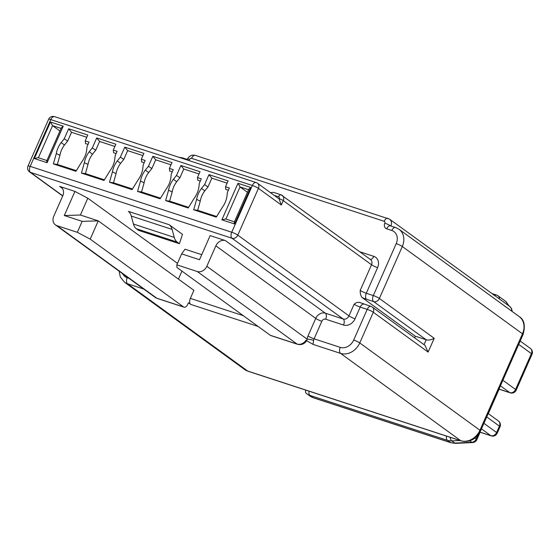 <?xml version="1.0" encoding="UTF-8"?>
<svg xmlns="http://www.w3.org/2000/svg" width="560" height="560" viewBox="0 0 560 560"><rect width="100%" height="100%" fill="white"/><g stroke="black" fill="none" stroke-linecap="round" stroke-linejoin="round"><path stroke-width="0.84" d="M86.576 150.864A21.798 17.836 126 0 1 81.753 161.861L75.943 171.29L53.375 163.912L56.301 153.538A21.798 17.836 126 0 1 61.173 142.562L64.239 138.775L68.649 128.779L87.78 135.037L85.204 140.882L89.033 142.135L87.094 146.517L86.569 150.864M117.096 151.305L115.157 155.687L114.639 160.041A21.798 17.836 126 0 1 109.816 171.031L104.006 180.467L81.438 173.089L84.364 162.715A21.798 17.836 126 0 1 89.236 151.732L92.302 147.945L96.712 137.956L115.843 144.207L113.267 150.052L117.096 151.305M145.159 160.475L143.22 164.864L142.702 169.211A21.798 17.836 126 0 1 137.879 180.201L132.069 189.637L109.501 182.259L112.427 171.885A21.798 17.836 126 0 1 117.299 160.909L120.365 157.122L124.775 147.126L143.906 153.384L141.33 159.229L145.159 160.475M173.222 169.652L171.29 174.034L170.765 178.388A21.798 17.836 126 0 1 165.949 189.378L160.139 198.807L137.564 191.429L140.49 181.055A21.798 17.836 126 0 1 145.362 170.079L148.428 166.292L152.838 156.303L171.969 162.554L169.393 168.399L173.222 169.652M201.285 178.822L199.353 183.204L198.828 187.558A21.798 17.836 126 0 1 194.012 198.548L188.202 207.984L165.627 200.606L168.553 190.232A21.798 17.836 126 0 1 173.432 179.256L176.491 175.462L180.901 165.473L200.032 171.724L197.456 177.569L201.285 178.822M229.348 187.999L227.416 192.381L226.891 196.728A21.798 17.836 126 0 1 222.075 207.725L216.265 217.154L193.69 209.776L196.616 199.402A21.798 17.836 126 0 1 201.495 188.426L204.554 184.639L208.964 174.643L228.095 180.901L225.519 186.746L229.348 187.999M54.558 116.641A4.844 2.695 -71.9 0 0 50.799 119.602L30.177 166.362L231.728 232.239L252.35 185.486L50.799 119.602A4.844 0.714 -156.2 0 0 48.622 119.287L28 166.047A4.844 4.844 0 0 0 29.582 171.92A4.844 3.962 -54 0 0 30.499 172.382L232.043 238.259A4.844 3.962 -54 0 0 237.804 235.13L258.426 188.37A4.844 3.962 -54 0 0 257.446 183.204A4.844 4.844 0 0 0 256.109 182.518L54.558 116.641A4.844 4.844 0 0 0 48.622 119.287M62.769 195.825L30.499 172.382A4.844 2.695 108.1 0 1 30.177 166.362A4.844 0.714 -156.2 0 0 28 166.047M305.949 340.277A8.071 6.608 126 0 1 297.122 344.078A4.844 2.695 -71.9 0 0 297.549 344.295C301.203 345.177 304.199 344.071 306.53 340.984L305.949 340.277L313.047 344.393L313.579 340.375A4.844 2.695 -71.9 0 1 314.09 338.821L321.825 321.286A3.227 2.639 126 0 1 325.668 319.2L343.525 325.038A9.688 7.924 -54 0 0 355.047 318.773A4.844 0.714 23.8 0 1 348.964 315.882L237.804 235.13A4.844 0.714 23.8 0 0 231.728 232.239A4.844 2.695 108.1 0 0 232.043 238.259L343.203 319.018A4.844 3.962 -54 0 0 348.964 315.882L354.123 304.192C356.335 302.4 358.281 301.889 359.954 302.645M256.109 182.518A4.844 2.695 -71.9 0 0 252.35 185.486A4.844 0.714 23.8 0 1 258.426 188.37L281.337 205.009L279.104 198.954A4.844 3.962 126 0 0 278.852 198.751L257.446 183.204M201.733 254.681L185.003 249.214L181.65 253.876L199.514 259.714L210.147 235.606L225.456 240.611A8.071 6.608 126 0 0 215.852 245.833L206.829 266.287L306.978 339.045A9.688 5.383 -71.9 0 1 308.014 335.937L315.742 318.402A8.071 6.608 126 0 1 325.346 313.18L343.203 319.018A4.844 2.695 108.1 0 1 343.525 325.038M177.471 263.354L87.815 198.219L74.928 191.408L59.626 186.403A8.071 6.608 126 0 1 61.145 187.18A8.071 6.608 126 0 1 62.776 195.797L53.753 216.251A8.071 6.608 -54 0 0 55.391 224.868A8.071 6.608 -54 0 0 56.91 225.645L77.322 232.316L82.152 221.354L64.295 215.516L74.928 191.408M169.197 224.721L182.476 234.367L179.403 243.712L177.163 242.081L136.339 228.739A16.142 8.974 -71.9 0 1 133.448 224.049L131.271 216.062A16.142 8.974 108.1 0 0 128.38 211.379L169.197 224.721A16.142 8.974 -71.9 0 1 172.088 229.404L174.272 237.391A16.142 8.974 108.1 0 0 177.163 242.081M424.046 344.673L426.202 339.78L415.359 336.238L362.18 297.605C360.808 296.149 360.15 293.748 360.213 290.388A4.844 0.714 -156.2 0 0 366.289 293.272L373.303 295.568A4.844 2.695 108.1 0 0 373.625 301.588L426.202 339.78C428.519 340.431 431.193 339.927 434.217 338.289L428.127 352.093L424.963 345.345L372.316 307.09A4.844 4.844 0 0 0 370.972 306.411L359.548 302.414M415.359 336.238L414.652 337.848M64.295 215.516L80.402 215.026L98.259 220.857L90.202 239.127L183.596 306.971A4.844 2.695 108.1 0 0 184.023 307.188A4.844 2.695 108.1 0 0 187.782 304.22L188.426 302.764L190.68 304.395A4.844 2.695 -71.9 0 1 190.358 298.375L193.9 290.339L98.259 220.857L82.152 221.354M178.43 279.097L181.951 271.11M297.549 344.295L270.76 335.545A4.844 2.695 -71.9 0 1 270.333 335.321L176.946 267.477L176.82 264.838L197.232 271.509A8.071 6.608 -54 0 0 206.829 266.287M306.852 340.928L306.978 339.045A4.844 0.651 12.9 0 1 313.579 340.375M181.65 253.876L176.82 264.838M428.127 352.093L373.296 312.263A4.844 3.962 -54 0 0 372.316 307.09M188.937 160.559A4.844 3.962 126 0 0 189.637 159.376A1.617 1.323 -54 0 1 191.555 158.333L384.174 221.291A1.617 1.323 -54 0 1 384.804 223.174A4.844 3.962 126 0 0 386.694 228.809L391.797 230.475A11.305 9.247 -54 0 1 396.214 243.621L373.303 295.568A4.844 0.714 23.8 0 1 379.386 298.452A4.844 3.962 126 0 1 373.625 301.588L366.611 299.292A9.688 1.421 -156.2 0 1 362.18 297.605M90.202 239.127L77.322 232.316M80.402 215.026L87.815 198.219M308.014 335.937A4.844 0.714 23.8 0 0 314.09 338.821L340.242 347.368A11.305 9.247 -54 0 0 353.682 340.06L367.213 309.372A4.844 2.695 -71.9 0 1 370.972 306.411M270.403 192.612L273.504 192.367M136.339 228.739L138.586 230.37L179.403 243.712M234.815 221.998C234.171 221.837 234.108 222.502 234.633 223.993L221.879 219.828L225.638 218.96L234.43 221.83M59.934 131.012L52.549 125.643L50.47 122.003L63.231 126.175L47.117 162.708L34.363 158.536L50.47 122.003M34.363 158.536L38.122 157.668L46.914 160.538M47.299 160.706C46.655 160.545 46.592 161.21 47.117 162.708M46.83 160.734L61.341 127.827L63.231 126.175M225.897 219.044L240.058 186.935L247.45 192.304M248.591 189.721L240.058 186.935L237.986 183.295L250.747 187.467L248.857 189.119L234.346 222.026M86.786 137.284L71.533 132.3L67.662 141.064L64.456 145.033A20.181 16.513 -54 0 0 59.941 155.26L57.351 164.444L76.342 170.653M88.039 144.382L85.533 143.563L85.204 140.882M114.856 146.454L99.596 141.47L95.725 150.234L92.519 154.203A20.181 16.513 -54 0 0 88.004 164.43L85.414 173.614L104.405 179.823M116.102 153.552L113.596 152.733L113.267 150.052M142.919 155.631L127.659 150.64L123.788 159.411L120.582 163.373A20.181 16.513 -54 0 0 116.074 173.607L113.477 182.791L132.468 188.993M144.165 162.722L141.666 161.91L141.33 159.229M170.982 164.801L155.722 159.817L151.858 168.581L148.645 172.55A20.181 16.513 -54 0 0 144.137 182.777L141.54 191.961L160.531 198.17M172.228 171.899L169.729 171.08L169.393 168.399M199.045 173.978L183.785 168.987L179.921 177.758L176.708 181.72A20.181 16.513 -54 0 0 172.2 191.947L169.61 201.131L188.594 207.34M200.291 181.069L197.792 180.25L197.456 177.569M227.108 183.148L211.848 178.164L207.984 186.928L204.771 190.897A20.181 16.513 -54 0 0 200.263 201.124L197.673 210.308L216.657 216.51M228.354 190.246L225.855 189.427L225.519 186.746M57.351 164.444L53.375 163.912M59.941 155.26L56.301 153.538M64.456 145.033L61.173 142.562M67.662 141.064L64.239 138.775M71.533 132.3L68.649 128.779M85.414 173.614L81.438 173.089M99.596 141.47L96.712 137.956M95.725 150.234L92.302 147.945M92.519 154.203L89.236 151.732M88.004 164.43L84.364 162.715M113.477 182.791L109.501 182.259M127.659 150.64L124.775 147.126M123.788 159.411L120.365 157.122M120.582 163.373L117.299 160.909M116.074 173.607L112.427 171.885M141.54 191.961L137.564 191.429M155.722 159.817L152.838 156.303M151.858 168.581L148.428 166.292M148.645 172.55L145.362 170.079M144.137 182.777L140.49 181.055M169.61 201.131L165.627 200.606M183.785 168.987L180.901 165.473M179.921 177.758L176.491 175.462M176.708 181.72L173.432 179.256M172.2 191.947L168.553 190.232M197.673 210.308L193.69 209.776M211.848 178.164L208.964 174.643M207.984 186.928L204.554 184.639M204.771 190.897L201.495 188.426M200.263 201.124L196.616 199.402M250.747 187.467L234.633 223.993M221.879 219.828L237.986 183.295M274.253 195.412L278.586 196.826A1.617 1.323 126 0 1 279.216 198.702L279.104 198.954M325.668 319.2A4.844 2.695 108.1 0 0 325.346 313.18L225.456 240.611M59.626 186.403L62.356 188.391M273.399 192.332L281.092 194.845A3.227 1.792 108.1 0 1 281.379 194.992A4.844 3.962 126 0 1 282.289 195.461A4.844 3.962 126 0 1 283.269 200.627L281.337 205.009M279.216 198.702A3.227 0.476 -156.2 0 1 283.269 200.627L371.518 264.74L360.213 290.388M359.828 251.79L373.814 256.361A9.688 7.924 126 0 1 377.601 267.631A4.844 0.714 -156.2 0 1 371.518 264.74A4.844 3.962 126 0 0 370.538 259.574L281.092 194.845A3.227 1.792 108.1 0 0 278.586 196.826M370.279 259.385A4.844 2.695 108.1 0 0 373.814 256.361M190.358 298.375L243.306 315.686M313.047 344.393L340.564 353.388A16.142 13.209 -54 0 0 359.765 342.944L373.296 312.263A4.844 0.714 -156.2 0 0 367.213 309.372L360.199 307.083A4.844 0.714 23.8 0 1 354.123 304.192M355.047 318.773L360.199 307.083A4.844 2.695 -71.9 0 1 363.958 304.115M377.601 267.631L366.289 293.272A4.844 2.695 108.1 0 0 366.611 299.292M122.654 273.735A11.305 9.247 -54 0 0 127.211 277.739L128.947 278.306M190.68 304.395L258.104 326.438M197.232 271.509L297.122 344.078L270.333 335.321M119.133 271.173L120.302 276.955L124.488 282.212A16.142 13.209 -54 0 0 127.533 283.759L143.752 289.058M127.211 277.739A4.844 2.695 108.1 0 0 127.533 283.759L247.709 371.063A16.142 13.209 126 0 1 244.664 369.509L248.136 371.28A4.844 2.695 -71.9 0 1 247.709 371.063L460.733 440.692L340.564 353.388A4.844 2.695 108.1 0 1 340.242 347.368M321.825 321.286A4.844 0.714 23.8 0 1 315.742 318.402L215.852 245.833M434.217 338.289L379.386 298.452L402.297 246.512L522.466 333.809A16.142 13.209 126 0 0 519.204 316.582C524.251 319.606 525.539 325.584 523.075 334.516A4.844 0.714 -156.2 0 0 522.466 333.809L479.934 430.248A16.142 13.209 126 0 1 460.733 440.692A4.844 2.695 -71.9 0 0 461.16 440.909L248.136 371.28M353.682 340.06A4.844 0.714 23.8 0 1 359.765 342.944L479.934 430.248A4.844 0.714 -156.2 0 1 480.536 430.955C475.923 439.425 469.462 442.743 461.16 440.909M396.214 243.621A4.844 0.714 23.8 0 1 402.297 246.512A16.142 13.209 -54 0 0 399.028 229.278L395.556 227.507L390.88 226.058M391.797 230.475A4.844 2.695 -71.9 0 1 395.556 227.507M386.694 228.809A4.844 2.695 -71.9 0 1 390.453 225.841M384.804 223.174A4.844 0.714 23.8 0 1 390.67 225.911M390.915 225.988A6.461 5.285 -54 0 0 389.578 219.17L195.314 155.365C191.849 154.581 189.231 155.813 187.453 159.061L187.068 159.502L187.628 159.544M384.174 221.291A4.844 2.695 -71.9 0 1 387.926 218.33M191.555 158.333A4.844 2.695 -71.9 0 1 195.314 155.365M189.637 159.376A4.844 0.714 -156.2 0 0 187.453 159.061M186.263 159.684A4.844 2.695 -71.9 0 1 187.124 159.467M181.16 158.018A4.844 2.695 -71.9 0 1 182.532 157.878L178.759 157.234M389.578 219.17L509.747 306.467A6.461 5.285 126 0 1 511.644 311.087M56.91 225.645L156.807 298.214A8.071 6.608 126 0 1 155.281 297.437L55.391 224.868M183.596 306.971L156.807 298.214A4.844 2.695 -71.9 0 0 157.234 298.431L155.281 297.437M172.088 229.404L131.271 216.062M174.272 237.391L133.448 224.049M38.381 157.752L52.549 125.643L61.075 128.429M518.714 344.407L531.398 353.619L515.571 389.494L502.887 380.275M486.724 416.927L499.408 426.146L496.594 432.523L483.91 423.311M509.124 306.019L505.701 301.399A4.844 3.962 126 0 1 507.143 304.577M499.387 298.942A4.844 3.962 -54 0 0 497.952 295.764L505.701 301.399M497.035 295.295A4.844 2.695 108.1 0 0 496.608 295.078A4.844 2.695 108.1 0 0 494.704 295.54M530.418 348.453A4.844 3.962 126 0 1 531.398 353.619A4.844 0.714 23.8 0 1 532 354.326A4.844 4.844 0 0 0 530.418 348.453L520.198 341.033M516.18 390.194A4.844 0.714 -156.2 0 0 515.571 389.494A4.844 3.962 126 0 1 509.817 392.623A4.844 2.695 108.1 0 0 510.244 392.847A4.844 4.844 0 0 0 516.18 390.194L532 354.326M500.444 385.819L509.817 392.623L499.002 389.095M499.408 426.146A4.844 0.714 23.8 0 1 500.01 426.846A4.844 4.844 0 0 0 498.428 420.973A4.844 3.962 126 0 1 499.408 426.146M498.148 420.791A4.844 3.962 126 0 1 498.428 420.973L488.215 413.553M305.788 390.131A4.844 2.779 130.4 0 0 306.159 393.253L306.068 393.169M477.869 435.281L476.238 438.977A4.844 3.962 126 0 1 471.786 442.281L454.783 443.079A16.142 13.209 126 0 1 450.415 442.512L312.963 397.579A16.142 13.209 126 0 1 309.918 396.032L306.159 393.253A4.844 2.779 130.4 0 0 306.257 393.33A16.142 13.209 -54 0 0 306.915 393.848A16.142 13.209 -54 0 0 309.96 395.402A4.844 2.695 -71.9 0 1 309.064 391.202M446.523 436.128A4.844 2.695 108.1 0 0 447.412 440.328L450.415 442.512A4.844 2.695 108.1 0 0 450.842 442.729L313.39 397.803A4.844 2.695 -71.9 0 1 312.963 397.579L309.96 395.402L447.412 440.328A16.142 13.209 -54 0 0 451.773 440.895A4.844 2.331 -92.7 0 1 450.149 437.311M469.805 440.839L471.786 442.281A4.844 2.331 87.3 0 0 472.64 442.561L455.63 443.359A4.844 2.331 -92.7 0 1 454.783 443.079L451.773 440.895L459.935 440.51M472.64 442.561A4.844 4.844 0 0 0 476.84 439.677A4.844 0.714 -156.2 0 0 476.238 438.977L474.992 438.074M481.467 428.855L490.833 435.659L479.976 432.11M496.594 432.523A4.844 3.962 126 0 1 490.833 435.659A4.844 2.695 108.1 0 0 491.26 435.876A4.844 4.844 0 0 0 497.196 433.23A4.844 0.714 -156.2 0 0 496.594 432.523M29.582 171.92L62.699 195.979M523.075 334.516L480.536 430.955M124.488 282.212L244.664 369.509M187.208 159.404L182.532 157.878M509.747 306.467L511.63 308.735L512.225 311.507M519.204 316.582L399.028 229.278M184.023 307.188L157.234 298.431M497.952 295.764A4.844 4.844 0 0 0 496.608 295.078L491.988 293.566M498.974 389.165L510.244 392.847M499.1 389.207L488.327 413.637M497.196 433.23L500.01 426.846M479.941 432.18L491.26 435.876M476.84 439.677L480.123 432.236M455.63 443.359L450.842 442.729M313.39 397.803L309.918 396.032"/></g></svg>
